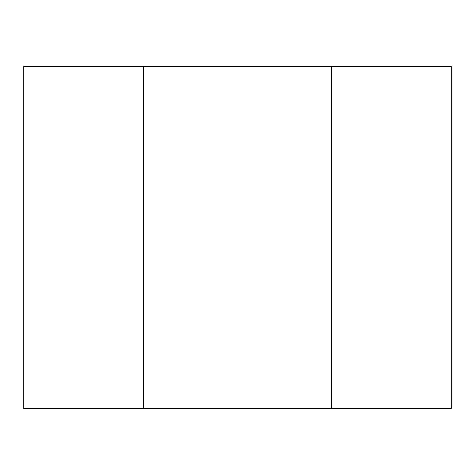 <?xml version="1.0" encoding="UTF-8"?>
<svg xmlns="http://www.w3.org/2000/svg" width="475" height="475" viewBox="0 0 475 475"><rect width="100%" height="100%" fill="white"/><g stroke="black" fill="none" stroke-linecap="round" stroke-linejoin="round"><path stroke-width="0.71" d="M331.55 408.5L143.45 408.5L331.55 408.5L331.55 66.5L143.45 66.5L331.55 66.5L331.55 408.5L451.25 408.5L451.25 66.5L331.55 66.5M143.45 66.5L143.45 408.5L143.45 66.5L23.75 66.5L23.75 408.5L143.45 408.5"/></g></svg>
